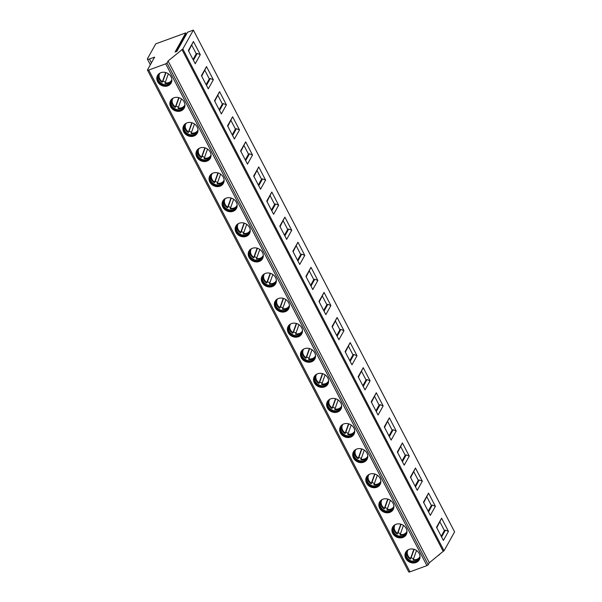 <?xml version="1.0" encoding="UTF-8"?>
<svg xmlns="http://www.w3.org/2000/svg" width="602" height="602" viewBox="0 0 602 602"><rect width="100%" height="100%" fill="white"/><g stroke="black" fill="none" stroke-linecap="round" stroke-linejoin="round"><path stroke-width="0.9" d="M185.958 35.089A0.504 0.444 29.2 0 1 185.672 34.623L185.77 32.884L155.76 43.856L147.467 58.687A3.108 0.911 -27.5 0 0 147.4 59.139A3.108 0.911 -27.5 0 0 149.416 59.026L154.624 57.122L147.528 69.817A1.941 0.564 -27.5 0 0 147.482 70.103A1.941 0.564 -27.5 0 0 148.747 70.028L165.708 63.827L166.987 62.962L168.093 60.99L429.316 562.787L428.21 564.766L426.923 565.624L409.962 571.825A1.941 0.564 152.5 0 1 408.705 571.9L147.482 70.103M185.77 32.884L175.084 52.005L176.86 51.358L187.553 32.23L193.377 30.1L182.827 48.98L168.093 60.99M406.162 528.421A7.766 6.78 -150.8 0 0 399.374 523.89A7.766 6.78 -150.8 0 0 392.662 527.089A7.766 6.78 -150.8 0 0 392.722 533.334A7.766 6.78 -150.8 0 0 399.51 537.864A7.766 6.78 -150.8 0 0 406.215 534.666A7.766 6.78 -150.8 0 0 406.162 528.421M393.098 503.332A7.766 6.78 -150.8 0 0 386.311 498.802A7.766 6.78 -150.8 0 0 379.606 502A7.766 6.78 -150.8 0 0 379.666 508.246A7.766 6.78 -150.8 0 0 386.446 512.776A7.766 6.78 -150.8 0 0 393.159 509.578A7.766 6.78 -150.8 0 0 393.098 503.332M380.035 478.244A7.766 6.78 -150.8 0 0 373.255 473.706A7.766 6.78 -150.8 0 0 366.543 476.912A7.766 6.78 -150.8 0 0 366.603 483.15A7.766 6.78 -150.8 0 0 373.383 487.688A7.766 6.78 -150.8 0 0 380.095 484.49A7.766 6.78 -150.8 0 0 380.035 478.244M366.979 453.156A7.766 6.78 -150.8 0 0 360.192 448.618A7.766 6.78 -150.8 0 0 353.479 451.816A7.766 6.78 -150.8 0 0 353.54 458.062A7.766 6.78 -150.8 0 0 360.327 462.599A7.766 6.78 -150.8 0 0 367.032 459.394A7.766 6.78 -150.8 0 0 366.979 453.156M353.916 428.06A7.766 6.78 -150.8 0 0 347.128 423.53A7.766 6.78 -150.8 0 0 340.423 426.728A7.766 6.78 -150.8 0 0 340.484 432.973A7.766 6.78 -150.8 0 0 347.264 437.503A7.766 6.78 -150.8 0 0 353.976 434.305A7.766 6.78 -150.8 0 0 353.916 428.06M340.852 402.971A7.766 6.78 -150.8 0 0 334.072 398.441A7.766 6.78 -150.8 0 0 327.36 401.639A7.766 6.78 -150.8 0 0 327.42 407.885A7.766 6.78 -150.8 0 0 334.2 412.415A7.766 6.78 -150.8 0 0 340.913 409.217A7.766 6.78 -150.8 0 0 340.852 402.971M327.789 377.883A7.766 6.78 -150.8 0 0 321.009 373.353A7.766 6.78 -150.8 0 0 314.297 376.551A7.766 6.78 -150.8 0 0 314.357 382.797A7.766 6.78 -150.8 0 0 321.144 387.327A7.766 6.78 -150.8 0 0 327.849 384.129A7.766 6.78 -150.8 0 0 327.789 377.883M314.733 352.795A7.766 6.78 -150.8 0 0 307.946 348.257A7.766 6.78 -150.8 0 0 301.241 351.463A7.766 6.78 -150.8 0 0 301.301 357.701A7.766 6.78 -150.8 0 0 308.081 362.238A7.766 6.78 -150.8 0 0 314.793 359.033A7.766 6.78 -150.8 0 0 314.733 352.795M301.67 327.699A7.766 6.78 -150.8 0 0 294.89 323.169A7.766 6.78 -150.8 0 0 288.177 326.367A7.766 6.78 -150.8 0 0 288.238 332.613A7.766 6.78 -150.8 0 0 295.018 337.15A7.766 6.78 -150.8 0 0 301.73 333.944A7.766 6.78 -150.8 0 0 301.67 327.699M288.606 302.61A7.766 6.78 -150.8 0 0 281.826 298.08A7.766 6.78 -150.8 0 0 275.114 301.278A7.766 6.78 -150.8 0 0 275.174 307.524A7.766 6.78 -150.8 0 0 281.962 312.054A7.766 6.78 -150.8 0 0 288.667 308.856A7.766 6.78 -150.8 0 0 288.606 302.61M275.55 277.522A7.766 6.78 -150.8 0 0 268.763 272.992A7.766 6.78 -150.8 0 0 262.058 276.19A7.766 6.78 -150.8 0 0 262.111 282.436A7.766 6.78 -150.8 0 0 268.898 286.966A7.766 6.78 -150.8 0 0 275.611 283.768A7.766 6.78 -150.8 0 0 275.55 277.522M262.487 252.434A7.766 6.78 -150.8 0 0 255.707 247.896A7.766 6.78 -150.8 0 0 248.995 251.102A7.766 6.78 -150.8 0 0 249.055 257.347A7.766 6.78 -150.8 0 0 255.835 261.878A7.766 6.78 -150.8 0 0 262.547 258.679A7.766 6.78 -150.8 0 0 262.487 252.434M249.424 227.345A7.766 6.78 -150.8 0 0 242.644 222.808A7.766 6.78 -150.8 0 0 235.931 226.013A7.766 6.78 -150.8 0 0 235.992 232.252A7.766 6.78 -150.8 0 0 242.779 236.789A7.766 6.78 -150.8 0 0 249.484 233.584A7.766 6.78 -150.8 0 0 249.424 227.345M236.368 202.249A7.766 6.78 -150.8 0 0 229.58 197.719A7.766 6.78 -150.8 0 0 222.875 200.917A7.766 6.78 -150.8 0 0 222.928 207.163A7.766 6.78 -150.8 0 0 229.716 211.701A7.766 6.78 -150.8 0 0 236.428 208.495A7.766 6.78 -150.8 0 0 236.368 202.249M223.304 177.161A7.766 6.78 -150.8 0 0 216.524 172.631A7.766 6.78 -150.8 0 0 209.812 175.829A7.766 6.78 -150.8 0 0 209.872 182.075A7.766 6.78 -150.8 0 0 216.652 186.605A7.766 6.78 -150.8 0 0 223.365 183.407A7.766 6.78 -150.8 0 0 223.304 177.161M210.241 152.073A7.766 6.78 -150.8 0 0 203.461 147.543A7.766 6.78 -150.8 0 0 196.749 150.741A7.766 6.78 -150.8 0 0 196.809 156.987A7.766 6.78 -150.8 0 0 203.589 161.517A7.766 6.78 -150.8 0 0 210.301 158.318A7.766 6.78 -150.8 0 0 210.241 152.073M197.185 126.984A7.766 6.78 -150.8 0 0 190.398 122.447A7.766 6.78 -150.8 0 0 183.693 125.652A7.766 6.78 -150.8 0 0 183.745 131.898A7.766 6.78 -150.8 0 0 190.533 136.428A7.766 6.78 -150.8 0 0 197.245 133.23A7.766 6.78 -150.8 0 0 197.185 126.984M184.122 101.896A7.766 6.78 -150.8 0 0 177.342 97.358A7.766 6.78 -150.8 0 0 170.629 100.557A7.766 6.78 -150.8 0 0 170.69 106.802A7.766 6.78 -150.8 0 0 177.47 111.34A7.766 6.78 -150.8 0 0 184.182 108.134A7.766 6.78 -150.8 0 0 184.122 101.896M171.058 76.8A7.766 6.78 -150.8 0 0 164.278 72.27A7.766 6.78 -150.8 0 0 157.566 75.468A7.766 6.78 -150.8 0 0 157.626 81.714A7.766 6.78 -150.8 0 0 164.406 86.244A7.766 6.78 -150.8 0 0 171.118 83.046A7.766 6.78 -150.8 0 0 171.058 76.8M419.218 553.509A7.766 6.78 -150.8 0 0 412.438 548.979A7.766 6.78 -150.8 0 0 405.725 552.177A7.766 6.78 -150.8 0 0 405.786 558.423A7.766 6.78 -150.8 0 0 412.566 562.953A7.766 6.78 -150.8 0 0 419.278 559.755A7.766 6.78 -150.8 0 0 419.218 553.509M405.823 552.019A7.766 6.78 -150.8 0 0 405.966 558.092A7.766 6.78 29.2 0 0 412.648 562.614A7.766 6.78 29.2 0 0 419.368 559.589M416.524 550.491L413.281 559.551A6.833 5.967 -150.8 0 0 420.038 556.459A7.435 6.494 29.2 0 1 419.308 559.025A7.435 6.494 29.2 0 1 412.889 562.087A7.435 6.494 29.2 0 1 406.388 557.745A7.435 6.494 -150.8 0 1 406.335 551.771A7.435 6.494 -150.8 0 1 408.133 549.807M406.38 551.688A7.435 6.494 -150.8 0 0 405.74 553.697A7.435 6.494 -150.8 0 0 406.485 557.58A7.435 6.494 29.2 0 0 417.976 560.537A7.435 6.494 29.2 0 0 419.353 558.942M418.292 560.266A7.766 6.78 29.2 0 1 406.621 556.933A7.766 6.78 -150.8 0 1 405.808 553.291M406.523 551.455A7.766 6.78 -150.8 0 0 407.253 555.796A7.766 6.78 29.2 0 0 410.353 559.077L411.143 557.67A7.766 6.78 -150.8 0 0 413.582 558.701M419.481 558.701A7.766 6.78 29.2 0 1 413.085 560.176L413.168 559.95A7.495 6.547 29.2 0 0 419.737 558.069M410.353 559.077L410.436 558.852A7.495 6.547 29.2 0 1 406.922 550.913M413.281 559.551L413.168 559.95M410.436 558.852L413.845 549.242M414.131 549.325L411.143 557.67M392.76 526.923A7.766 6.78 -150.8 0 0 392.91 533.003A7.766 6.78 29.2 0 0 399.585 537.526A7.766 6.78 29.2 0 0 406.305 534.501M403.46 525.403L400.217 534.456A6.833 5.967 -150.8 0 0 406.975 531.37A7.435 6.494 29.2 0 1 406.252 533.936A7.435 6.494 29.2 0 1 399.826 536.999A7.435 6.494 29.2 0 1 393.332 532.657A7.435 6.494 -150.8 0 1 393.272 526.675A7.435 6.494 -150.8 0 1 395.078 524.718A6.833 5.967 -150.8 0 0 397.486 533.357L397.38 533.763A7.495 6.547 29.2 0 1 393.866 525.817M393.317 526.599A7.435 6.494 -150.8 0 0 392.677 528.609A7.435 6.494 -150.8 0 0 393.422 532.492A7.435 6.494 29.2 0 0 404.92 535.449A7.435 6.494 29.2 0 0 406.297 533.854M405.229 535.178A7.766 6.78 29.2 0 1 393.557 531.837A7.766 6.78 -150.8 0 1 392.745 528.202M393.46 526.366A7.766 6.78 -150.8 0 0 394.197 530.708A7.766 6.78 29.2 0 0 397.297 533.989L398.08 532.582A7.766 6.78 -150.8 0 0 400.526 533.613M406.418 533.605A7.766 6.78 29.2 0 1 400.021 535.088L400.104 534.862A7.495 6.547 29.2 0 0 406.674 532.981M400.217 534.456L400.104 534.862M400.781 524.154L397.486 533.357M401.067 524.237L398.08 532.582M379.696 501.835A7.766 6.78 -150.8 0 0 379.847 507.915A7.766 6.78 29.2 0 0 386.529 512.437A7.766 6.78 29.2 0 0 393.249 509.412M390.397 500.307L387.161 509.367A6.833 5.967 -150.8 0 0 393.911 506.282A7.435 6.494 29.2 0 1 393.189 508.841A7.435 6.494 29.2 0 1 386.762 511.911A7.435 6.494 29.2 0 1 380.268 507.569A7.435 6.494 -150.8 0 1 380.216 501.586A7.435 6.494 -150.8 0 1 382.014 499.63A6.833 5.967 -150.8 0 0 384.43 508.269L384.317 508.667A7.495 6.547 29.2 0 1 380.803 500.729M380.261 501.504A7.435 6.494 -150.8 0 0 379.621 503.513A7.435 6.494 -150.8 0 0 380.359 507.403A7.435 6.494 29.2 0 0 391.857 510.361A7.435 6.494 29.2 0 0 393.234 508.758M392.165 510.09A7.766 6.78 29.2 0 1 380.502 506.749A7.766 6.78 -150.8 0 1 379.681 503.114M380.404 501.278A7.766 6.78 -150.8 0 0 381.134 505.612A7.766 6.78 29.2 0 0 384.234 508.901L385.024 507.486A7.766 6.78 -150.8 0 0 387.462 508.517M393.354 508.517A7.766 6.78 29.2 0 1 386.966 509.999L387.048 509.766A7.495 6.547 29.2 0 0 393.61 507.892M387.161 509.367L387.048 509.766M387.726 499.058L384.43 508.269M388.012 499.148L385.024 507.486M366.641 476.746A7.766 6.78 -150.8 0 0 366.784 482.827A7.766 6.78 29.2 0 0 373.466 487.349A7.766 6.78 29.2 0 0 380.186 484.317M377.341 475.219L374.098 484.279A6.833 5.967 -150.8 0 0 380.855 481.186A7.435 6.494 29.2 0 1 380.125 483.752A7.435 6.494 29.2 0 1 373.707 486.815A7.435 6.494 29.2 0 1 367.205 482.48A7.435 6.494 -150.8 0 1 367.152 476.498A7.435 6.494 -150.8 0 1 368.951 474.542A6.833 5.967 -150.8 0 0 371.366 483.18L371.253 483.579A7.495 6.547 29.2 0 1 367.739 475.64M367.197 476.415A7.435 6.494 -150.8 0 0 366.558 478.424A7.435 6.494 -150.8 0 0 367.303 482.315A7.435 6.494 29.2 0 0 378.793 485.265A7.435 6.494 29.2 0 0 380.171 483.669M379.109 485.001A7.766 6.78 29.2 0 1 367.438 481.66A7.766 6.78 -150.8 0 1 366.626 478.018M367.34 476.182A7.766 6.78 -150.8 0 0 368.07 480.524A7.766 6.78 29.2 0 0 371.171 483.812L371.961 482.398A7.766 6.78 -150.8 0 0 374.399 483.429M380.298 483.429A7.766 6.78 29.2 0 1 373.902 484.911L373.985 484.678A7.495 6.547 29.2 0 0 380.554 482.804M374.098 484.279L373.985 484.678M374.662 473.97L371.366 483.18M374.948 474.052L371.961 482.398M353.577 451.658A7.766 6.78 -150.8 0 0 353.728 457.731A7.766 6.78 29.2 0 0 360.402 462.253A7.766 6.78 29.2 0 0 367.122 459.228M364.278 450.13L361.034 459.191A6.833 5.967 -150.8 0 0 367.792 456.098A7.435 6.494 29.2 0 1 367.07 458.664A7.435 6.494 29.2 0 1 360.643 461.726A7.435 6.494 29.2 0 1 354.149 457.385A7.435 6.494 -150.8 0 1 354.089 451.41A7.435 6.494 -150.8 0 1 355.895 449.446A6.833 5.967 -150.8 0 0 358.303 458.092L358.19 458.491A7.495 6.547 29.2 0 1 354.683 450.552M354.134 451.327A7.435 6.494 -150.8 0 0 353.494 453.336A7.435 6.494 -150.8 0 0 354.239 457.219A7.435 6.494 29.2 0 0 365.738 460.176A7.435 6.494 29.2 0 0 367.115 458.581M366.046 459.913A7.766 6.78 29.2 0 1 354.375 456.572A7.766 6.78 -150.8 0 1 353.562 452.93M354.277 451.094A7.766 6.78 -150.8 0 0 355.014 455.436A7.766 6.78 29.2 0 0 358.115 458.716L358.897 457.309A7.766 6.78 -150.8 0 0 361.343 458.34M367.235 458.34A7.766 6.78 29.2 0 1 360.839 459.815L360.922 459.589A7.495 6.547 29.2 0 0 367.491 457.708M361.034 459.191L360.922 459.589M361.599 448.881L358.303 458.092M361.885 448.964L358.897 457.309M340.514 426.57A7.766 6.78 -150.8 0 0 340.664 432.642A7.766 6.78 29.2 0 0 347.346 437.165A7.766 6.78 29.2 0 0 354.066 434.14M351.214 425.042L347.971 434.102A6.833 5.967 -150.8 0 0 354.728 431.009A7.435 6.494 29.2 0 1 354.006 433.575A7.435 6.494 29.2 0 1 347.58 436.638A7.435 6.494 29.2 0 1 341.086 432.296A7.435 6.494 -150.8 0 1 341.025 426.321A7.435 6.494 -150.8 0 1 342.831 424.357A6.833 5.967 -150.8 0 0 345.247 433.004L345.134 433.402A7.495 6.547 29.2 0 1 341.62 425.456M341.078 426.239A7.435 6.494 -150.8 0 0 340.439 428.248A7.435 6.494 -150.8 0 0 341.176 432.131A7.435 6.494 29.2 0 0 352.674 435.088A7.435 6.494 29.2 0 0 354.051 433.493M352.983 434.817A7.766 6.78 29.2 0 1 341.319 431.483A7.766 6.78 -150.8 0 1 340.499 427.841M341.221 426.005A7.766 6.78 -150.8 0 0 341.951 430.347A7.766 6.78 29.2 0 0 345.051 433.628L345.841 432.221A7.766 6.78 -150.8 0 0 348.28 433.252M354.172 433.244A7.766 6.78 29.2 0 1 347.783 434.727L347.866 434.501A7.495 6.547 29.2 0 0 354.427 432.62M347.971 434.102L347.866 434.501M348.543 423.793L345.247 433.004M348.829 423.876L345.841 432.221M327.458 401.474A7.766 6.78 -150.8 0 0 327.601 407.554A7.766 6.78 29.2 0 0 334.283 412.077A7.766 6.78 29.2 0 0 341.003 409.051M338.158 399.954L334.915 409.006A6.833 5.967 -150.8 0 0 341.673 405.921A7.435 6.494 29.2 0 1 340.943 408.48A7.435 6.494 29.2 0 1 334.516 411.55A7.435 6.494 29.2 0 1 328.022 407.208A7.435 6.494 -150.8 0 1 327.97 401.225A7.435 6.494 -150.8 0 1 329.768 399.269A6.833 5.967 -150.8 0 0 332.184 407.908L332.071 408.314A7.495 6.547 29.2 0 1 328.557 400.368M328.015 401.143A7.435 6.494 -150.8 0 0 327.375 403.159A7.435 6.494 -150.8 0 0 328.12 407.042A7.435 6.494 29.2 0 0 339.611 410A7.435 6.494 29.2 0 0 340.988 408.397M339.927 409.729A7.766 6.78 29.2 0 1 328.256 406.388A7.766 6.78 -150.8 0 1 327.443 402.753M328.158 400.917A7.766 6.78 -150.8 0 0 328.888 405.251A7.766 6.78 29.2 0 0 331.988 408.54L332.778 407.133A7.766 6.78 -150.8 0 0 335.216 408.156M341.116 408.156A7.766 6.78 29.2 0 1 334.72 409.638L334.802 409.413A7.495 6.547 29.2 0 0 341.364 407.531M334.915 409.006L334.802 409.413M335.48 398.705L332.184 407.908M335.765 398.787L332.778 407.133M314.394 376.385A7.766 6.78 -150.8 0 0 314.545 382.466A7.766 6.78 29.2 0 0 321.22 386.988A7.766 6.78 29.2 0 0 327.94 383.963M325.095 374.858L321.852 383.918A6.833 5.967 -150.8 0 0 328.609 380.825A7.435 6.494 29.2 0 1 327.887 383.391A7.435 6.494 29.2 0 1 321.46 386.454A7.435 6.494 29.2 0 1 314.966 382.119A7.435 6.494 -150.8 0 1 314.906 376.137A7.435 6.494 -150.8 0 1 316.712 374.181A6.833 5.967 -150.8 0 0 319.12 382.819L319.007 383.218A7.495 6.547 29.2 0 1 315.493 375.279M314.951 376.054A7.435 6.494 -150.8 0 0 314.312 378.064A7.435 6.494 -150.8 0 0 315.057 381.954A7.435 6.494 29.2 0 0 326.555 384.911A7.435 6.494 29.2 0 0 327.932 383.308M326.863 384.64A7.766 6.78 29.2 0 1 315.192 381.299A7.766 6.78 -150.8 0 1 314.379 377.665M315.094 375.821A7.766 6.78 -150.8 0 0 315.832 380.163A7.766 6.78 29.2 0 0 318.932 383.451L319.715 382.037A7.766 6.78 -150.8 0 0 322.16 383.068M328.052 383.068A7.766 6.78 29.2 0 1 321.656 384.55L321.739 384.317A7.495 6.547 29.2 0 0 328.308 382.443M321.852 383.918L321.739 384.317M322.416 373.609L319.12 382.819M322.702 373.691L319.715 382.037M301.331 351.297A7.766 6.78 -150.8 0 0 301.482 357.377A7.766 6.78 29.2 0 0 308.156 361.9A7.766 6.78 29.2 0 0 314.884 358.867M312.032 349.77L308.788 358.83A6.833 5.967 -150.8 0 0 315.546 355.737A7.435 6.494 29.2 0 1 314.823 358.303A7.435 6.494 29.2 0 1 308.397 361.366A7.435 6.494 29.2 0 1 301.903 357.024A7.435 6.494 -150.8 0 1 301.843 351.049A7.435 6.494 -150.8 0 1 303.649 349.092A6.833 5.967 -150.8 0 0 306.064 357.731L305.951 358.13A7.495 6.547 29.2 0 1 302.437 350.191M301.895 350.966A7.435 6.494 -150.8 0 0 301.256 352.975A7.435 6.494 -150.8 0 0 301.993 356.866A7.435 6.494 29.2 0 0 313.491 359.815A7.435 6.494 29.2 0 0 314.869 358.22M313.8 359.552A7.766 6.78 29.2 0 1 302.129 356.211A7.766 6.78 -150.8 0 1 301.316 352.569M302.038 350.733A7.766 6.78 -150.8 0 0 302.768 355.075A7.766 6.78 29.2 0 0 305.869 358.363L306.659 356.948A7.766 6.78 -150.8 0 0 309.097 357.979M314.989 357.979A7.766 6.78 29.2 0 1 308.6 359.454L308.683 359.228A7.495 6.547 29.2 0 0 315.245 357.355M308.788 358.83L308.683 359.228M309.36 348.52L306.064 357.731M309.646 348.603L306.659 356.948M288.275 326.209A7.766 6.78 -150.8 0 0 288.418 332.281A7.766 6.78 29.2 0 0 295.1 336.804A7.766 6.78 29.2 0 0 301.82 333.779M298.976 324.681L295.732 333.741A6.833 5.967 -150.8 0 0 302.49 330.648A7.435 6.494 29.2 0 1 301.76 333.215A7.435 6.494 29.2 0 1 295.334 336.277A7.435 6.494 29.2 0 1 288.84 331.935A7.435 6.494 -150.8 0 1 288.787 325.96A7.435 6.494 -150.8 0 1 290.585 323.996A6.833 5.967 -150.8 0 0 293.001 332.643L292.888 333.041A7.495 6.547 29.2 0 1 289.374 325.103M288.832 325.878A7.435 6.494 -150.8 0 0 288.192 327.887A7.435 6.494 -150.8 0 0 288.937 331.77A7.435 6.494 29.2 0 0 300.428 334.727A7.435 6.494 29.2 0 0 301.805 333.132M300.737 334.464A7.766 6.78 29.2 0 1 289.073 331.123A7.766 6.78 -150.8 0 1 288.26 327.48M288.975 325.644A7.766 6.78 -150.8 0 0 289.705 329.986A7.766 6.78 29.2 0 0 292.805 333.267L293.595 331.86A7.766 6.78 -150.8 0 0 296.033 332.891M301.933 332.891A7.766 6.78 29.2 0 1 295.537 334.366L295.62 334.14A7.495 6.547 29.2 0 0 302.181 332.259M295.732 333.741L295.62 334.14M296.297 323.432L293.001 332.643M296.583 323.515L293.595 331.86M275.212 301.113A7.766 6.78 -150.8 0 0 275.362 307.193A7.766 6.78 29.2 0 0 282.037 311.716A7.766 6.78 29.2 0 0 288.757 308.691M285.912 299.593L282.669 308.645A6.833 5.967 -150.8 0 0 289.427 305.56A7.435 6.494 29.2 0 1 288.704 308.126A7.435 6.494 29.2 0 1 282.278 311.189A7.435 6.494 29.2 0 1 275.784 306.847A7.435 6.494 -150.8 0 1 275.724 300.872A7.435 6.494 -150.8 0 1 277.53 298.908A6.833 5.967 -150.8 0 0 279.938 307.547L279.825 307.953A7.495 6.547 29.2 0 1 276.31 300.007M275.769 300.789A7.435 6.494 -150.8 0 0 275.129 302.798A7.435 6.494 -150.8 0 0 275.874 306.681A7.435 6.494 29.2 0 0 287.372 309.639A7.435 6.494 29.2 0 0 288.749 308.043M287.681 309.368A7.766 6.78 29.2 0 1 276.009 306.034A7.766 6.78 -150.8 0 1 275.197 302.392M275.912 300.556A7.766 6.78 -150.8 0 0 276.642 304.898A7.766 6.78 29.2 0 0 279.749 308.179L280.532 306.772A7.766 6.78 -150.8 0 0 282.97 307.803M288.87 307.795A7.766 6.78 29.2 0 1 282.473 309.277L282.556 309.052A7.495 6.547 29.2 0 0 289.126 307.17M282.669 308.645L282.556 309.052M283.233 298.344L279.938 307.547M283.519 298.426L280.532 306.772M262.148 276.025A7.766 6.78 -150.8 0 0 262.299 282.105A7.766 6.78 29.2 0 0 268.974 286.627A7.766 6.78 29.2 0 0 275.701 283.602M272.849 274.497L269.606 283.557A6.833 5.967 -150.8 0 0 276.363 280.472A7.435 6.494 29.2 0 1 275.641 283.03A7.435 6.494 29.2 0 1 269.214 286.1A7.435 6.494 29.2 0 1 262.72 281.759A7.435 6.494 -150.8 0 1 262.66 275.776A7.435 6.494 -150.8 0 1 264.466 273.82A6.833 5.967 -150.8 0 0 266.882 282.458L266.769 282.865A7.495 6.547 29.2 0 1 263.255 274.918M262.713 275.693A7.435 6.494 -150.8 0 0 262.073 277.71A7.435 6.494 -150.8 0 0 262.811 281.593A7.435 6.494 29.2 0 0 274.309 284.55A7.435 6.494 29.2 0 0 275.686 282.948M274.617 284.279A7.766 6.78 29.2 0 1 262.946 280.938A7.766 6.78 -150.8 0 1 262.133 277.304M262.856 275.468A7.766 6.78 -150.8 0 0 263.586 279.802A7.766 6.78 29.2 0 0 266.686 283.09L267.476 281.676A7.766 6.78 -150.8 0 0 269.914 282.707M275.806 282.707A7.766 6.78 29.2 0 1 269.418 284.189L269.5 283.956A7.495 6.547 29.2 0 0 276.062 282.082M269.606 283.557L269.5 283.956M270.178 273.248L266.882 282.458M270.464 273.338L267.476 281.676M249.093 250.936A7.766 6.78 -150.8 0 0 249.236 257.016A7.766 6.78 29.2 0 0 255.918 261.539A7.766 6.78 29.2 0 0 262.638 258.514M263.307 255.383A7.435 6.494 29.2 0 1 262.577 257.942A7.435 6.494 29.2 0 1 256.151 261.005A7.435 6.494 29.2 0 1 249.657 256.67A7.435 6.494 -150.8 0 1 249.604 250.688A7.435 6.494 -150.8 0 1 251.403 248.731A6.833 5.967 -150.8 0 0 253.818 257.37L253.705 257.769A7.495 6.547 29.2 0 1 250.191 249.83M249.649 250.605A7.435 6.494 -150.8 0 0 249.01 252.614A7.435 6.494 -150.8 0 0 249.747 256.505A7.435 6.494 29.2 0 0 261.245 259.454A7.435 6.494 29.2 0 0 262.623 257.859M261.554 259.191A7.766 6.78 29.2 0 1 249.89 255.85A7.766 6.78 -150.8 0 1 249.077 252.215M249.792 250.372A7.766 6.78 -150.8 0 0 250.522 254.714A7.766 6.78 29.2 0 0 253.623 258.002L254.413 256.587A7.766 6.78 -150.8 0 0 256.851 257.618M262.75 257.618A7.766 6.78 29.2 0 1 256.354 259.101L256.437 258.868A7.495 6.547 29.2 0 0 262.999 256.994M256.437 258.868L259.793 249.409M257.114 248.159L253.818 257.37M257.4 248.242L254.413 256.587M236.029 225.848A7.766 6.78 -150.8 0 0 236.18 231.928A7.766 6.78 29.2 0 0 242.854 236.443A7.766 6.78 29.2 0 0 249.574 233.418M246.73 224.32L243.486 233.38A6.833 5.967 -150.8 0 0 250.244 230.288A7.435 6.494 29.2 0 1 249.521 232.854A7.435 6.494 29.2 0 1 243.095 235.916A7.435 6.494 29.2 0 1 236.601 231.574A7.435 6.494 -150.8 0 1 236.541 225.6A7.435 6.494 -150.8 0 1 238.339 223.635A6.833 5.967 -150.8 0 0 240.755 232.282L240.642 232.681A7.495 6.547 29.2 0 1 237.128 224.742M236.586 225.517A7.435 6.494 -150.8 0 0 235.946 227.526A7.435 6.494 -150.8 0 0 236.691 231.409A7.435 6.494 29.2 0 0 248.182 234.366A7.435 6.494 29.2 0 0 249.567 232.771M248.498 234.103A7.766 6.78 29.2 0 1 236.827 230.762A7.766 6.78 -150.8 0 1 236.014 227.12M236.729 225.283A7.766 6.78 -150.8 0 0 237.459 229.625A7.766 6.78 29.2 0 0 240.559 232.906L241.349 231.499A7.766 6.78 -150.8 0 0 243.787 232.53M249.687 232.53A7.766 6.78 29.2 0 1 243.291 234.005L243.374 233.779A7.495 6.547 29.2 0 0 249.943 231.898M243.486 233.38L243.374 233.779M244.051 223.071L240.755 232.282M244.337 223.154L241.349 231.499M222.966 200.759A7.766 6.78 -150.8 0 0 223.116 206.832A7.766 6.78 29.2 0 0 229.791 211.355A7.766 6.78 29.2 0 0 236.511 208.33M233.666 199.232L230.423 208.292A6.833 5.967 -150.8 0 0 237.18 205.199A7.435 6.494 29.2 0 1 236.458 207.765A7.435 6.494 29.2 0 1 230.032 210.828A7.435 6.494 29.2 0 1 223.538 206.486A7.435 6.494 -150.8 0 1 223.477 200.511A7.435 6.494 -150.8 0 1 225.283 198.547A6.833 5.967 -150.8 0 0 227.699 207.193L227.586 207.592A7.495 6.547 29.2 0 1 224.072 199.653M223.53 200.428A7.435 6.494 -150.8 0 0 222.89 202.438A7.435 6.494 -150.8 0 0 223.628 206.32A7.435 6.494 29.2 0 0 235.126 209.278A7.435 6.494 29.2 0 0 236.503 207.682M235.435 209.007A7.766 6.78 29.2 0 1 223.763 205.673A7.766 6.78 -150.8 0 1 222.951 202.031M223.666 200.195A7.766 6.78 -150.8 0 0 224.403 204.537A7.766 6.78 29.2 0 0 227.503 207.818L228.293 206.411A7.766 6.78 -150.8 0 0 230.732 207.442M236.624 207.442A7.766 6.78 29.2 0 1 230.235 208.917L230.31 208.691A7.495 6.547 29.2 0 0 236.879 206.81M230.423 208.292L230.31 208.691M230.995 197.983L227.699 207.193M231.273 198.066L228.293 206.411M209.902 175.664A7.766 6.78 -150.8 0 0 210.053 181.744A7.766 6.78 29.2 0 0 216.735 186.266A7.766 6.78 29.2 0 0 223.455 183.241M220.61 174.144L217.367 183.196A6.833 5.967 -150.8 0 0 224.125 180.111A7.435 6.494 29.2 0 1 223.395 182.677A7.435 6.494 29.2 0 1 216.968 185.74A7.435 6.494 29.2 0 1 210.474 181.398A7.435 6.494 -150.8 0 1 210.422 175.415A7.435 6.494 -150.8 0 1 212.22 173.459A6.833 5.967 -150.8 0 0 214.636 182.097L214.523 182.504A7.495 6.547 29.2 0 1 211.009 174.557M210.467 175.34A7.435 6.494 -150.8 0 0 209.827 177.349A7.435 6.494 -150.8 0 0 210.565 181.232A7.435 6.494 29.2 0 0 222.063 184.189A7.435 6.494 29.2 0 0 223.44 182.594M222.371 183.919A7.766 6.78 29.2 0 1 210.708 180.577A7.766 6.78 -150.8 0 1 209.895 176.943M210.61 175.107A7.766 6.78 -150.8 0 0 211.34 179.449A7.766 6.78 29.2 0 0 214.44 182.73L215.23 181.322A7.766 6.78 -150.8 0 0 217.668 182.353M223.568 182.346A7.766 6.78 29.2 0 1 217.172 183.828L217.254 183.602A7.495 6.547 29.2 0 0 223.816 181.721M217.367 183.196L217.254 183.602M217.932 172.894L214.636 182.097M218.217 172.977L215.23 181.322M196.846 150.575A7.766 6.78 -150.8 0 0 196.997 156.655A7.766 6.78 29.2 0 0 203.672 161.178A7.766 6.78 29.2 0 0 210.391 158.153M207.547 149.048L204.304 158.108A6.833 5.967 -150.8 0 0 211.061 155.023A7.435 6.494 29.2 0 1 210.331 157.581A7.435 6.494 29.2 0 1 203.912 160.651A7.435 6.494 29.2 0 1 197.418 156.309A7.435 6.494 -150.8 0 1 197.358 150.327A7.435 6.494 -150.8 0 1 199.157 148.37A6.833 5.967 -150.8 0 0 201.572 157.009L201.459 157.408A7.495 6.547 29.2 0 1 197.945 149.469M197.403 150.244A7.435 6.494 -150.8 0 0 196.764 152.253A7.435 6.494 -150.8 0 0 197.509 156.144A7.435 6.494 29.2 0 0 208.999 159.101A7.435 6.494 29.2 0 0 210.376 157.498M209.315 158.83A7.766 6.78 29.2 0 1 197.644 155.489A7.766 6.78 -150.8 0 1 196.831 151.855M197.546 150.018A7.766 6.78 -150.8 0 0 198.276 154.353A7.766 6.78 29.2 0 0 201.377 157.641L202.167 156.227A7.766 6.78 -150.8 0 0 204.605 157.257M210.504 157.257A7.766 6.78 29.2 0 1 204.108 158.74L204.191 158.507A7.495 6.547 29.2 0 0 210.76 156.633M204.304 158.108L204.191 158.507M204.868 147.799L201.572 157.009M205.154 147.889L202.167 156.227M183.783 125.487A7.766 6.78 -150.8 0 0 183.934 131.567A7.766 6.78 29.2 0 0 190.608 136.09A7.766 6.78 29.2 0 0 197.328 133.057M194.484 123.959L191.24 133.019A6.833 5.967 -150.8 0 0 197.998 129.927A7.435 6.494 29.2 0 1 197.275 132.493A7.435 6.494 29.2 0 1 190.849 135.555A7.435 6.494 29.2 0 1 184.355 131.221A7.435 6.494 -150.8 0 1 184.295 125.239A7.435 6.494 -150.8 0 1 186.101 123.282M184.347 125.156A7.435 6.494 -150.8 0 0 183.708 127.165A7.435 6.494 -150.8 0 0 184.445 131.055A7.435 6.494 29.2 0 0 195.943 134.005A7.435 6.494 29.2 0 0 197.321 132.41M196.252 133.742A7.766 6.78 29.2 0 1 184.581 130.401A7.766 6.78 -150.8 0 1 183.768 126.759M184.483 124.923A7.766 6.78 -150.8 0 0 185.22 129.264A7.766 6.78 29.2 0 0 188.321 132.553L189.111 131.138A7.766 6.78 -150.8 0 0 191.549 132.169M197.441 132.169A7.766 6.78 29.2 0 1 191.052 133.652L191.127 133.418A7.495 6.547 29.2 0 0 197.697 131.545M188.321 132.553L188.403 132.32A7.495 6.547 29.2 0 1 184.889 124.381M191.24 133.019L191.127 133.418M188.403 132.32L191.812 122.71M192.091 122.793L189.111 131.138M170.72 100.399A7.766 6.78 -150.8 0 0 170.87 106.471A7.766 6.78 29.2 0 0 177.552 110.994A7.766 6.78 29.2 0 0 184.272 107.969M184.942 104.846A7.435 6.494 29.2 0 1 184.212 107.404A7.435 6.494 29.2 0 1 177.786 110.467A7.435 6.494 29.2 0 1 171.292 106.125A7.435 6.494 -150.8 0 1 171.239 100.15A7.435 6.494 -150.8 0 1 173.037 98.186A6.833 5.967 -150.8 0 0 175.453 106.832L175.34 107.231A7.495 6.547 29.2 0 1 171.826 99.292M171.284 100.067A7.435 6.494 -150.8 0 0 170.644 102.077A7.435 6.494 -150.8 0 0 171.382 105.96A7.435 6.494 29.2 0 0 182.88 108.917A7.435 6.494 29.2 0 0 184.257 107.322M183.189 108.653A7.766 6.78 29.2 0 1 171.525 105.312A7.766 6.78 -150.8 0 1 170.712 101.67M171.427 99.834A7.766 6.78 -150.8 0 0 172.157 104.176A7.766 6.78 29.2 0 0 175.257 107.457L176.047 106.05A7.766 6.78 -150.8 0 0 178.485 107.081M184.378 107.081A7.766 6.78 29.2 0 1 177.989 108.556L178.072 108.33A7.495 6.547 29.2 0 0 184.633 106.449M178.072 108.33L181.428 98.871M178.749 97.622L175.453 106.832M179.035 97.705L176.047 106.05M157.664 75.31A7.766 6.78 -150.8 0 0 157.814 81.383A7.766 6.78 29.2 0 0 164.489 85.905A7.766 6.78 29.2 0 0 171.209 82.88M168.364 73.783L165.121 82.843A6.833 5.967 -150.8 0 0 171.879 79.75A7.435 6.494 29.2 0 1 171.149 82.316A7.435 6.494 29.2 0 1 164.73 85.379A7.435 6.494 29.2 0 1 158.228 81.037A7.435 6.494 -150.8 0 1 158.175 75.062A7.435 6.494 -150.8 0 1 159.974 73.098A6.833 5.967 -150.8 0 0 162.389 81.744L162.277 82.143A7.495 6.547 29.2 0 1 158.762 74.196M158.221 74.979A7.435 6.494 -150.8 0 0 157.581 76.988A7.435 6.494 -150.8 0 0 158.326 80.871A7.435 6.494 29.2 0 0 169.817 83.829A7.435 6.494 29.2 0 0 171.194 82.233M170.133 83.558A7.766 6.78 29.2 0 1 158.461 80.224A7.766 6.78 -150.8 0 1 157.649 76.582M158.364 74.746A7.766 6.78 -150.8 0 0 159.094 79.088A7.766 6.78 29.2 0 0 162.194 82.369L162.984 80.961A7.766 6.78 -150.8 0 0 165.422 81.992M171.322 81.985A7.766 6.78 29.2 0 1 164.925 83.467L165.008 83.242A7.495 6.547 29.2 0 0 171.578 81.36M165.121 82.843L165.008 83.242M165.685 72.533L162.389 81.744M165.971 72.616L162.984 80.961M181.97 49.552L443.192 551.349L429.316 562.787M193.377 30.1L454.6 531.897L444.043 550.777L443.192 551.349M448.452 531.378L441.597 518.209L436.533 527.277L443.388 540.446L448.452 531.378L445.412 530.144L441.582 536.984M435.397 506.29L428.541 493.121L423.469 502.188L430.325 515.357L435.397 506.29L432.349 505.048L428.526 511.896M422.333 481.201L415.478 468.032L410.406 477.1L417.261 490.269L422.333 481.201L419.293 479.96L415.463 486.807M409.27 456.113L402.414 442.937L397.35 452.004L404.205 465.18L409.27 456.113L406.23 454.871L402.399 461.719M396.214 431.017L389.359 417.848L384.287 426.916L391.142 440.085L396.214 431.017L393.166 429.783L389.343 436.631M383.15 405.929L376.295 392.76L371.223 401.827L378.079 414.996L383.15 405.929L380.11 404.694L376.28 411.535M370.087 380.84L363.232 367.671L358.167 376.739L365.023 389.908L370.087 380.84L367.047 379.599L363.217 386.446M357.031 355.752L350.176 342.583L345.104 351.651L351.959 364.82L357.031 355.752L353.984 354.51L350.161 361.358M343.968 330.664L337.112 317.487L332.041 326.555L338.896 339.731L343.968 330.664L340.92 329.422L337.097 336.27M330.904 305.568L324.049 292.399L318.977 301.467L325.84 314.635L330.904 305.568L327.864 304.334L324.034 311.174M317.848 280.479L310.986 267.311L305.921 276.378L312.777 289.547L317.848 280.479L314.801 279.245L310.978 286.085M304.785 255.391L297.93 242.222L292.858 251.29L299.713 264.459L304.785 255.391L301.737 254.149L297.915 260.997M291.722 230.303L284.866 217.126L279.795 226.194L286.657 239.37L291.722 230.303L288.682 229.061L284.851 235.909M278.666 205.214L271.803 192.038L266.739 201.106L273.594 214.274L278.666 205.214L275.618 203.973L271.788 210.82M265.602 180.118L258.747 166.95L253.675 176.017L260.531 189.186L265.602 180.118L262.555 178.884L258.732 185.725M252.539 155.03L245.684 141.861L240.612 150.929L247.475 164.098L252.539 155.03L249.499 153.788L245.669 160.636M239.483 129.942L232.62 116.773L227.556 125.841L234.411 139.009L239.483 129.942L236.435 128.7L232.605 135.548M226.42 104.853L219.564 91.677L214.493 100.745L221.348 113.921L226.42 104.853L223.372 103.612L219.549 110.459M213.356 79.757L206.501 66.589L201.429 75.656L208.284 88.825L213.356 79.757L210.316 78.523L206.486 85.371M200.293 54.669L193.438 41.5L188.373 50.568L195.229 63.737L200.293 54.669L197.253 53.435L193.423 60.275M438.346 555.345L438.978 554.826M439.468 554.419L439.106 555.067M439.994 522.032L444.404 530.512L445.412 530.144M436.789 527.766L441.597 518.209M444.404 530.512L441.198 536.247M426.931 496.943L431.341 505.417L432.349 505.048M423.725 502.678L428.541 493.121M431.341 505.417L428.135 511.151M413.867 471.855L418.285 480.328L419.293 479.96M410.662 477.589L415.478 468.032M418.285 480.328L415.079 486.062M400.812 446.759L405.221 455.24L406.23 454.871M397.606 452.501L402.414 442.937M405.221 455.24L402.016 460.974M387.748 421.671L392.158 430.152L393.166 429.783M384.543 427.405L389.359 417.848M392.158 430.152L388.952 435.886M374.685 396.583L379.102 405.063L380.11 404.694M371.479 402.317L376.295 392.76M379.102 405.063L375.896 410.797M361.629 371.494L366.039 379.967L367.047 379.599M358.416 377.228L363.232 367.671M366.039 379.967L362.833 385.701M348.566 346.406L352.975 354.879L353.984 354.51M345.36 352.14L350.176 342.583M352.975 354.879L349.77 360.613M335.502 321.31L339.919 329.791L340.92 329.422M332.296 327.052L337.112 317.487M339.919 329.791L336.714 335.525M322.439 296.222L326.856 304.702L327.864 304.334M319.233 301.956L324.049 292.399M326.856 304.702L323.65 310.436M309.383 271.133L313.792 279.606L314.801 279.245M306.177 276.867L310.986 267.311M313.792 279.606L310.587 285.348M296.319 246.045L300.737 254.518L301.737 254.149M293.114 251.779L297.93 242.222M300.737 254.518L297.523 260.252M283.256 220.957L287.673 229.43L288.682 229.061M280.05 226.691L284.866 217.126M287.673 229.43L284.468 235.164M270.2 195.861L274.61 204.341L275.618 203.973M266.995 201.595L271.803 192.038M274.61 204.341L271.404 210.075M257.137 170.772L261.554 179.253L262.555 178.884M253.931 176.506L258.747 166.95M261.554 179.253L258.341 184.987M244.073 145.684L248.491 154.157L249.499 153.788M240.868 151.418L245.684 141.861M248.491 154.157L245.285 159.899M231.017 120.596L235.427 129.069L236.435 128.7M227.812 126.33L232.62 116.773M235.427 129.069L232.221 134.803M217.954 95.5L222.364 103.98L223.372 103.612M214.748 101.241L219.564 91.677M222.364 103.98L219.158 109.715M204.891 70.411L209.308 78.892L210.316 78.523M201.685 76.145L206.501 66.589M209.308 78.892L206.102 84.626M191.835 45.323L196.244 53.804L197.253 53.435M188.629 51.057L193.438 41.5M196.244 53.804L193.039 59.538M151.418 62.864L149.416 59.026M409.962 571.825L148.747 70.028M426.923 565.624L165.708 63.827M408.141 549.807A6.833 5.967 -150.8 0 0 410.549 558.453M256.55 258.469A6.833 5.967 -150.8 0 0 263.307 255.376M186.101 123.275A6.833 5.967 -150.8 0 0 188.516 131.921M178.184 107.931A6.833 5.967 -150.8 0 0 184.934 104.838M428.21 564.766L166.987 62.962M182.827 48.98L444.043 550.777M185.672 34.623L176.183 51.606M150.342 64.79L147.4 59.139"/></g></svg>
